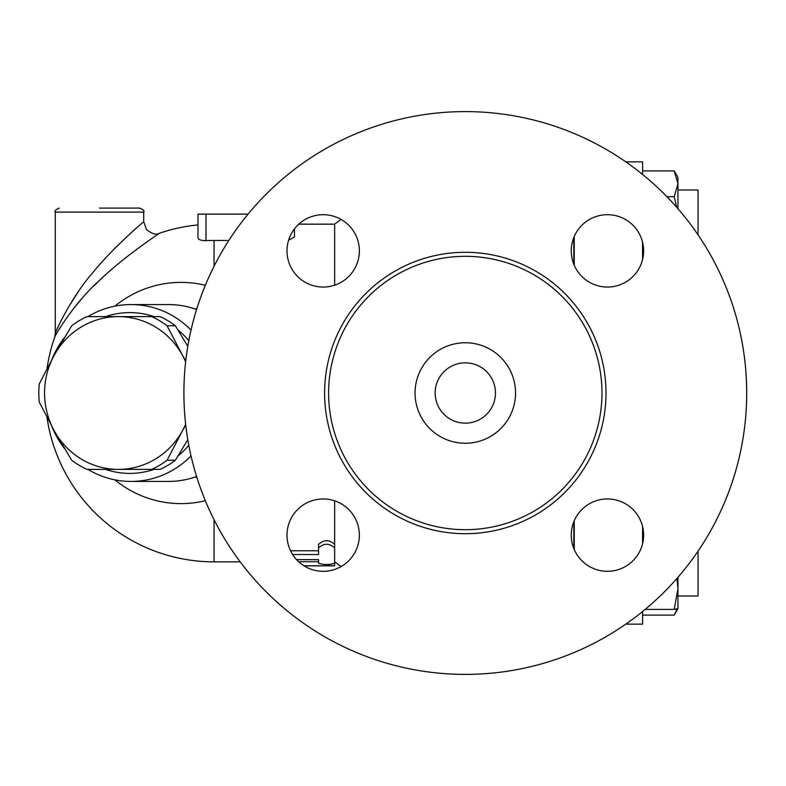 <?xml version="1.0" encoding="UTF-8"?>
<svg xmlns="http://www.w3.org/2000/svg" width="786" height="786" viewBox="0 0 786 786"><rect width="100%" height="100%" fill="white"/><g stroke="black" fill="none" stroke-linecap="round" stroke-linejoin="round"><path stroke-width="1.18" d="M677.954 596.004L698.056 596.004L698.056 551.143M698.056 234.857L698.056 189.996L677.954 189.996M746.7 393A281.398 281.398 0 0 1 324.608 636.699A281.398 281.398 0 0 1 324.608 149.301A281.398 281.398 0 0 1 746.7 393M643.606 535.128A36.176 36.176 0 0 1 589.343 566.46A36.176 36.176 0 0 1 589.343 503.797A36.176 36.176 0 0 1 643.606 535.128M359.359 535.128A36.176 36.176 0 0 1 305.086 566.46A36.176 36.176 0 0 1 305.086 503.797A36.176 36.176 0 0 1 359.359 535.128M359.359 250.872A36.176 36.176 0 0 1 305.086 282.203A36.176 36.176 0 0 1 305.086 219.54A36.176 36.176 0 0 1 359.359 250.872M643.606 250.872A36.176 36.176 0 0 1 589.343 282.203A36.176 36.176 0 0 1 589.343 219.54A36.176 36.176 0 0 1 643.606 250.872M601.978 393A136.676 136.676 0 0 1 396.959 511.372A136.676 136.676 0 0 1 396.959 274.628A136.676 136.676 0 0 1 601.978 393M495.455 393A30.153 30.153 0 0 0 465.302 362.847A30.153 30.153 0 0 0 435.149 393A30.153 30.153 0 0 0 465.302 423.153A30.153 30.153 0 0 0 495.455 393M515.547 393A50.245 50.245 0 0 1 440.18 436.515A50.245 50.245 0 0 1 440.18 349.485A50.245 50.245 0 0 1 515.547 393M55.266 333.47L55.266 212.102L143.71 212.102C144.732 211.12 143.386 209.783 139.682 208.084L99.488 208.084M143.71 212.102L143.71 221.75C143.268 222.035 112.585 247.944 92.375 273.174C73.815 293.993 56.788 328.017 55.266 333.539L55.452 333.097M67.94 307.965L77.961 292.235M113.646 249.604L126.517 237.067M151.767 469.38L118.332 469.38A76.38 73.776 -90 0 0 182.224 431.19L167.084 460.223A83.414 80.575 90 0 1 151.767 469.38L160.069 469.38A83.414 80.575 -90 0 0 175.386 460.223L187.805 439.679M71.683 460.223L54.44 431.19A76.38 73.776 -90 0 0 118.332 469.38L87 469.38A83.414 80.575 90 0 1 71.683 460.223M185.643 361.737A76.38 73.776 -90 0 0 182.224 354.81L185.732 361M185.732 425L182.224 431.19A76.38 73.776 -90 0 0 185.643 424.263M39.3 383.843L54.44 354.81A76.38 73.776 -90 0 0 54.44 431.19L39.3 402.157A83.414 80.575 90 0 1 39.3 383.843M118.332 316.62L151.767 316.62A83.414 80.575 90 0 1 167.084 325.777L182.224 354.81A76.38 73.776 -90 0 0 118.332 316.62A76.38 73.776 -90 0 0 54.44 354.81L71.683 325.777A83.414 80.575 90 0 1 87 316.62L118.332 316.62M187.805 346.321L175.386 325.777A83.414 80.575 -90 0 0 160.069 316.62L151.767 316.62M175.386 325.777L167.084 325.777M175.386 460.223L167.084 460.223M642.584 615.104L674.192 615.104L677.1 608.963M677.954 577.288L677.954 588.743L676.972 578.427M677.954 608.58L674.192 609.415L677.954 588.743L677.954 608.61L674.722 614.22M676.687 207.258L674.192 196.696L677.954 183.796L674.192 170.896L677.954 177.39L677.954 208.712M645.159 609.415L674.192 609.415M666.921 196.696L674.192 196.696M642.584 245.409L643.194 245.409M642.584 170.896L674.192 170.896M573.839 264.322L573.839 237.431M573.839 548.569L573.839 521.678M574.242 520.715L574.242 549.542M574.242 236.458L574.242 265.285M625.784 624.153L642.584 624.153L642.584 611.528M642.584 543.686L642.584 526.571M642.584 259.429L642.584 242.314M642.584 174.472L642.584 161.847L625.784 161.847M292.638 554.523L318.576 554.523L318.576 547.94C323.93 543.038 329.295 543.038 334.649 547.94L334.649 563.257C329.295 564.879 323.93 564.879 318.576 563.257L318.576 559.642L296.568 559.642M318.576 547.94L318.576 544.334C323.93 539.55 329.295 539.55 334.649 544.334L334.649 547.94M290.555 550.77L318.576 550.77M318.576 559.642L318.576 563.257M341.055 566.578L334.649 561.843L334.649 565.841L304.084 565.861M326.612 565.547C336.988 565.832 336.988 565.9 326.612 565.753L303.907 565.753M298.66 561.735L318.576 561.735M334.649 544.334L334.649 500.82M240.182 561.843L214.057 561.843L214.057 519.723M294.455 228.873L294.455 236.891L288.57 240.31M228.844 240.457L214.057 240.457A152.543 152.543 0 0 0 206.011 240.663C201.01 240.663 198.327 239.681 197.974 237.726L197.974 214.116L197.974 237.726C198.327 239.681 201.01 240.663 206.011 240.663A152.543 152.543 0 0 1 214.057 240.457L214.057 266.277M334.649 285.18L334.649 224.157L298.768 224.157M248.081 214.116L197.974 214.116M55.266 333.539L54.598 337.508C56.386 332.37 76.635 300.596 98.682 281.162C122.695 257.611 159.136 233.432 159.646 233.167C156.237 235.191 151.855 233.953 146.491 229.453L143.7 221.75M102.494 277.576L93.485 286.251M81.557 298.945L73.707 308.338M60.532 327.055L58.921 329.727M205.343 285.279A110.62 106.847 -90 0 0 114.874 306.147M114.874 479.853A110.62 106.847 -90 0 0 205.343 500.721M191.027 330.091A88.435 85.428 -90 0 0 130.977 304.565L168.469 304.565A88.435 85.428 90 0 1 194.859 308.888A64.324 15.828 108.6 0 0 196.893 308.485M196.893 477.515A64.324 15.828 71.4 0 0 194.859 477.112A88.435 85.428 90 0 1 168.469 481.435L130.977 481.435A88.435 85.428 -90 0 0 191.027 455.909M196.579 476.513L194.859 477.112M194.859 308.888L196.579 309.488M192.393 461.588L192.943 463.75M192.943 322.25L192.393 324.412M52.102 426.945A88.435 85.428 -90 0 0 64.511 448.551M87.914 469.38A88.435 85.428 -90 0 0 130.977 481.435M130.977 304.565A88.435 85.428 -90 0 0 87.914 316.62M64.511 337.449A88.435 85.428 -90 0 0 52.102 359.055M105.53 316.62A80.398 77.657 90 0 1 154.027 316.62M178.009 329.982A80.398 77.657 90 0 1 188.797 340.741M188.797 445.259A80.398 77.657 90 0 1 178.009 456.018M154.027 469.38A80.398 77.657 90 0 1 105.53 469.38M606.006 393A140.694 140.694 0 0 0 394.955 271.15A140.694 140.694 0 0 0 394.955 514.85A140.694 140.694 0 0 0 606.006 393M326.612 564.486L326.612 565.753M206.011 240.663L206.011 214.116M55.266 212.102C54.244 211.12 55.58 209.783 59.284 208.084M197.974 224.934A168.843 168.843 0 0 0 159.646 233.167M54.598 337.508A168.843 168.843 0 0 0 46.983 368.624M46.983 417.376A168.843 168.843 0 0 0 214.057 561.843M334.649 224.157L341.055 219.422"/></g></svg>
